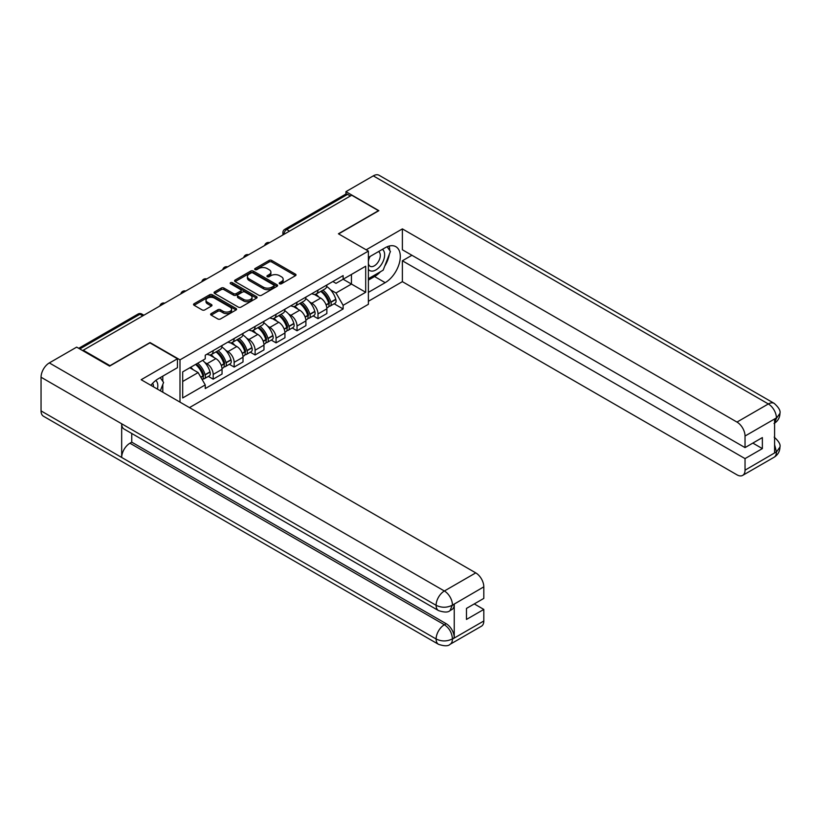 <?xml version="1.0" encoding="UTF-8"?>
<svg xmlns="http://www.w3.org/2000/svg" width="821" height="821" viewBox="0 0 821 821"><rect width="100%" height="100%" fill="white"/><g stroke="black" fill="none" stroke-linecap="round" stroke-linejoin="round"><path stroke-width="1.23" d="M279.602 283.768A1.303 0.749 0 0 0 281.449 283.768L295.457 275.682A1.868 1.078 0 0 0 296.012 274.912A1.868 1.078 0 0 0 295.457 274.152L271.72 260.452A1.868 1.078 0 0 0 269.083 260.452L255.064 268.539A1.303 0.749 0 0 0 254.684 269.072A1.303 0.749 0 0 0 255.064 269.606A1.303 0.749 0 0 0 256.911 269.606L258.728 268.559A5.973 3.448 0 0 1 267.174 268.559L269.144 269.699A5.973 3.448 0 0 1 270.899 272.141A5.973 3.448 0 0 1 269.144 274.573L267.338 275.62A1.303 0.749 0 0 0 266.948 276.154A1.303 0.749 0 0 0 267.338 276.687A1.303 0.749 0 0 0 269.185 276.687L270.992 275.64A5.973 3.448 0 0 1 279.438 275.64L281.418 276.78A5.973 3.448 0 0 1 283.163 279.222A5.973 3.448 0 0 1 281.418 281.654L279.602 282.701A1.303 0.749 0 0 0 279.222 283.235A1.303 0.749 0 0 0 279.602 283.768L279.602 282.701M211.182 313.601A1.868 1.078 0 0 0 210.638 314.361A1.868 1.078 0 0 0 211.182 315.12L217.842 318.969A1.868 1.078 0 0 0 220.48 318.969L236.038 309.979A1.868 1.078 0 0 0 236.592 309.219A1.868 1.078 0 0 0 236.038 308.46L212.3 294.749A1.868 1.078 0 0 0 209.663 294.749L194.095 303.739A1.868 1.078 0 0 0 193.551 304.499A1.868 1.078 0 0 0 194.095 305.258L202.14 309.907A1.868 1.078 0 0 0 204.778 309.907L211.438 306.059A1.868 1.078 0 0 0 211.992 305.299A1.868 1.078 0 0 0 211.438 304.54L207.456 302.231A4.988 2.884 0 0 1 205.989 300.199A4.988 2.884 0 0 1 209.068 297.541A4.988 2.884 0 0 1 214.507 298.156L230.137 307.187A4.988 2.884 0 0 1 231.604 309.219A4.988 2.884 0 0 1 228.525 311.888A4.988 2.884 0 0 1 223.086 311.262L220.48 309.753A1.868 1.078 0 0 0 217.842 309.753L211.182 313.601L211.182 315.12M179.994 359.855L150.027 342.552L109.983 365.673L83.239 350.228L351.716 195.224L378.46 210.669L338.416 233.79L368.383 251.082L179.994 359.855L179.994 402.136M258.861 295.283A1.868 1.078 0 0 0 261.499 295.283L277.057 286.303A1.868 1.078 0 0 0 277.611 285.544A1.868 1.078 0 0 0 277.057 284.774L253.32 271.074A1.868 1.078 0 0 0 250.682 271.074L235.114 280.053A1.868 1.078 0 0 0 234.57 280.823A1.868 1.078 0 0 0 235.114 281.582L258.861 295.283M231.091 284.056A1.303 0.749 0 0 1 232.415 284.23L232.415 282.681L256.552 296.617A1.868 1.078 0 0 1 257.096 297.376A1.868 1.078 0 0 1 256.552 298.146L240.984 307.126A1.868 1.078 0 0 1 238.347 307.126L214.609 293.425L214.609 291.896A1.868 1.078 0 0 0 214.065 292.656A1.868 1.078 0 0 0 214.609 293.425M214.609 291.896L221.27 288.048A1.868 1.078 0 0 1 223.907 288.048L233.533 293.61A1.868 1.078 0 0 0 236.171 293.61L240.594 291.065A1.868 1.078 0 0 0 241.138 290.295A1.868 1.078 0 0 0 240.594 289.536L230.568 283.748A1.303 0.749 0 0 1 230.188 283.214A1.303 0.749 0 0 1 230.988 282.516A1.303 0.749 0 0 1 232.415 282.681M189.466 407.606L368.383 304.304L368.383 251.082M83.239 350.228L83.239 350.926M289.505 231.142L286.683 229.521A3.797 2.196 60 0 0 284.784 229.326L345.651 194.187A3.797 2.196 60 0 1 347.56 194.372L286.683 229.521A3.797 2.196 120 0 0 283.994 234.17L283.994 234.324M350.382 196.003L347.56 194.372M317.994 290.111A8.744 5.049 60 0 1 316.188 294.031L325.054 288.91A8.744 5.049 -120 0 0 326.861 284.99M309.579 301.933L311.816 303.216A8.744 5.049 60 0 1 317.994 313.93L326.861 308.809A8.744 5.049 -120 0 0 320.683 298.095L314.33 294.431M326.861 308.809L326.861 313.54L317.994 318.661L313.181 315.88M316.188 294.031A8.744 5.049 60 0 1 311.877 293.641M317.994 313.93L317.994 318.661M297.028 302.21A8.744 5.049 60 0 1 295.221 306.13L304.088 301.009A8.744 5.049 -120 0 0 305.905 297.089M292.225 327.979L297.028 330.76L305.905 325.639L305.905 320.908A8.744 5.049 -120 0 0 299.716 310.205L293.374 306.541M295.221 306.13A8.744 5.049 60 0 1 290.921 305.74M288.612 314.033L290.85 315.326A8.744 5.049 60 0 1 297.028 326.029L297.028 330.76M276.072 314.31A8.744 5.049 60 0 1 274.255 318.24L283.132 313.119A8.744 5.049 -120 0 0 284.938 309.189M271.258 340.089L276.072 342.86L284.938 337.739L284.938 333.008A8.744 5.049 -120 0 0 278.76 322.304L272.408 318.64M274.255 318.24A8.744 5.049 60 0 1 269.955 317.84M267.656 326.132L269.883 327.425A8.744 5.049 60 0 1 276.072 338.129L276.072 342.86M255.105 326.419A8.744 5.049 60 0 1 253.299 330.34L262.166 325.219A8.744 5.049 -120 0 0 263.972 321.298M250.302 352.188L255.105 354.97L263.972 349.849L263.972 345.118A8.744 5.049 -120 0 0 257.794 334.404L251.442 330.74M253.299 330.34A8.744 5.049 60 0 1 248.989 329.95M246.69 338.231L248.927 339.525A8.744 5.049 60 0 1 255.105 350.228L255.105 354.97M234.149 338.519A8.744 5.049 60 0 1 232.333 342.439L241.2 337.318A8.744 5.049 -120 0 0 243.016 333.398M229.336 364.288L234.149 367.069L243.016 361.948L243.016 357.217A8.744 5.049 -120 0 0 236.828 346.513L230.485 342.839M232.333 342.439A8.744 5.049 60 0 1 228.033 342.049M225.724 350.341L227.961 351.624A8.744 5.049 60 0 1 234.149 362.338L234.149 367.069M213.183 350.618A8.744 5.049 60 0 1 211.377 354.549L220.244 349.428A8.744 5.049 -120 0 0 222.05 345.497M208.37 376.398L213.183 379.169L222.05 374.048L222.05 369.317A8.744 5.049 -120 0 0 215.872 358.613L209.519 354.949M211.377 354.549A8.744 5.049 60 0 1 207.066 354.149M204.768 362.441L207.005 363.734A8.744 5.049 60 0 1 213.183 374.438L213.183 379.169M332.844 281.531L336.005 283.358L365.694 266.209L351.45 274.44L351.45 284.056L336.005 292.974L330.535 289.823M182.683 381.498L198.128 372.58L205.25 384.916L182.683 397.949L182.683 371.882L205.25 358.849L205.25 355.195L343.127 275.599L343.127 279.243L365.694 292.276L343.127 305.309L336.005 292.974M365.694 266.209L365.694 292.276M205.25 384.916L205.25 388.559L343.127 308.963L343.127 305.309M198.128 372.58L189.805 367.767M334.147 303.78L343.127 308.963M280.125 283.953L281.418 283.204A5.973 3.448 0 0 0 283.163 280.772L283.163 279.222M270.899 272.141L270.899 273.691A5.973 3.448 0 0 1 269.144 276.123L267.851 276.872M295.457 274.152L295.457 275.682L271.72 262.002A1.868 1.078 0 0 0 269.083 262.002L255.588 269.791M277.057 284.774L277.057 286.303L253.32 272.623A1.868 1.078 0 0 0 250.682 272.623L235.145 281.593M273.762 286.077A1.303 0.749 0 0 0 274.142 285.544A1.303 0.749 0 0 0 273.762 285.01L252.93 272.972A1.303 0.749 0 0 0 251.082 272.972L249.163 274.081A5.973 3.448 0 0 0 247.419 276.513A5.973 3.448 0 0 0 249.163 278.955L263.408 287.176A5.973 3.448 0 0 0 271.854 287.176L273.762 286.077L273.762 287.627A1.303 0.749 0 0 0 274.142 287.093L274.142 285.544M247.419 276.513L247.419 278.062A5.973 3.448 0 0 0 249.163 280.505L249.163 278.955M273.762 287.627L271.854 288.725A5.973 3.448 0 0 1 263.408 288.725L249.163 280.505M214.63 293.436L221.27 289.608L221.27 288.048M241.138 290.295L241.138 291.855A1.868 1.078 0 0 1 240.594 292.615L236.171 295.16A1.868 1.078 0 0 1 233.533 295.16L223.907 289.608A1.868 1.078 0 0 0 221.27 289.608M232.415 284.23L256.532 298.156M243.529 299.378A4.988 2.884 0 0 0 248.968 300.004A4.988 2.884 0 0 0 252.047 297.346A4.988 2.884 0 0 0 250.579 295.303L245.079 292.122A1.868 1.078 0 0 0 242.441 292.122L238.018 294.677A1.868 1.078 0 0 0 237.474 295.437A1.868 1.078 0 0 0 238.018 296.196L243.529 299.378L243.529 300.927A4.988 2.884 0 0 0 248.968 301.553A4.988 2.884 0 0 0 252.047 298.895L252.047 297.346M237.474 295.437L237.474 296.986A1.868 1.078 0 0 0 238.018 297.756L238.018 296.196M243.529 300.927L238.018 297.756M231.604 309.219L231.604 310.769A4.988 2.884 0 0 1 228.525 313.437A4.988 2.884 0 0 1 223.086 312.811L220.48 311.303A1.868 1.078 0 0 0 217.842 311.303L211.202 315.141M205.989 300.199L205.989 301.748A4.988 2.884 0 0 0 207.456 303.791L207.456 302.231M211.418 306.079L207.456 303.791M236.038 308.46L236.038 309.979L212.3 296.309A1.868 1.078 0 0 0 209.663 296.309L194.125 305.279L194.095 303.739M321.288 291.086A11.976 6.917 60 0 1 321.35 291.116A11.976 6.917 60 0 1 329.231 301.861L329.303 302.107A2.33 1.344 60 0 1 328.934 303.934A2.33 1.344 60 0 1 328.882 303.965M320.765 291.383A14.439 8.343 60 0 1 328.708 303.298L328.78 303.544A4.803 2.771 60 0 1 328.02 307.321L326.83 308.008M328.841 306.254A4.803 2.771 -120 0 0 330.165 306.079A4.803 2.771 -120 0 0 330.925 302.313L330.853 302.056A14.439 8.343 -120 0 0 322.92 290.141M326.676 286.519A14.439 8.343 60 0 1 335.758 299.224L335.83 299.48A4.803 2.771 60 0 1 335.071 303.247L330.165 306.079M315.839 294.195A14.439 8.343 60 0 1 318.856 297.048M325.886 297.069L327.723 298.126M380.492 271.71A21.377 12.346 120 0 1 374.561 276.533L385.182 282.66A21.377 12.346 120 0 0 399.15 263.818A21.377 12.346 120 0 0 395.866 246.69A21.377 12.346 120 0 0 385.182 247.747L368.383 257.445M385.182 282.66L368.383 292.358M368.383 301.276L402.382 281.654L402.382 260.78L745.037 458.611L745.037 470.166L776.604 451.776L774.593 452.72L774.593 419.357L776.409 417.92L745.037 436.033A11.402 6.578 -120 0 0 736.971 422.076L768.343 403.953L373.288 175.868L345.939 191.662L378.861 210.669L338.621 233.903M411.916 255.28L402.382 260.78M752.826 443.094L762.37 448.605L762.37 437.583L745.037 447.599L402.382 249.769L402.382 228.895L736.971 422.076M366.166 249.81L402.382 228.895M402.382 281.654L736.971 474.825A11.402 6.578 -120 0 0 742.666 475.39A11.402 6.578 -120 0 0 745.037 470.166M373.288 175.868A11.689 6.742 -60 0 1 379.128 175.294L774.193 403.378A11.689 6.742 -60 0 0 768.343 403.953A11.402 6.578 60 0 1 776.409 417.92M345.939 194.064L345.939 191.662M745.037 447.599L745.037 436.033M762.37 448.605L745.037 458.611M384.731 266.117A21.377 12.346 120 0 0 389.339 254.264M389.677 250.436A21.377 12.346 120 0 0 389.154 246.074M374.561 276.533L368.383 280.105M774.593 444.736L776.409 451.673M774.193 437.121C778.78 441.246 780.699 444.541 779.95 447.014L776.625 451.776M774.193 403.378C778.77 407.462 780.689 410.787 779.95 413.353L776.615 418.033M438.527 610.588A11.689 6.742 -60 0 1 436.105 605.313C441.493 607.899 446.86 607.879 452.227 605.251L450.072 610.578C448.163 612.517 444.315 612.517 438.527 610.588L124.094 429.055A11.689 6.742 -60 0 1 121.672 423.78L41.05 377.229A11.689 6.742 -60 0 1 49.311 362.913L76.661 347.129L109.583 366.135L149.894 342.86L177.439 358.767L177.439 367.685L158.361 378.707A21.377 12.346 120 0 0 150.869 385.316M177.439 358.767L141.161 379.713L475.749 572.884A11.402 6.578 60 0 1 483.815 586.851L483.815 598.406L466.472 608.423L466.472 619.434L483.815 609.428L483.815 620.984A11.402 6.578 60 0 1 481.445 626.207L450.072 644.321A11.402 6.578 -120 0 0 452.433 639.097L483.815 620.984M162.322 391.935L166.827 394.532M162.794 391.658L162.794 384.495M162.794 381.293L162.794 376.141M450.072 644.321C448.256 646.25 444.407 646.26 438.527 644.331L43.472 416.247A11.689 6.742 -60 0 1 41.05 410.9L121.672 457.451A11.689 6.742 -60 0 1 129.934 443.217L444.377 624.75L446.183 623.703A11.402 6.578 60 0 1 454.249 637.671L454.249 604.307A11.402 6.578 60 0 1 451.889 609.531L450.072 610.578M41.05 377.229L41.05 410.9M49.311 362.913L444.377 590.997A11.689 6.742 -60 0 0 436.105 605.313L121.672 423.78L121.672 457.451L436.105 638.984C441.472 641.581 446.85 641.581 452.238 638.984L452.433 639.097M483.815 609.428L474.271 603.917M131.75 433.467L131.75 442.16L446.183 623.703M131.75 442.16L129.934 443.217M368.383 269.319A12.356 7.132 120 0 0 378.204 268.251A12.356 7.132 120 0 0 384.639 254.808A12.356 7.132 120 0 0 382.401 249.358M369.419 256.85A12.356 7.132 120 0 0 368.383 259.077M368.383 263.202A8.456 4.885 120 0 0 370.086 266.261A8.456 4.885 120 0 0 376.603 263.993A8.456 4.885 120 0 0 380.297 255.485A8.456 4.885 120 0 0 378.543 251.606A8.456 4.885 120 0 0 378.522 251.595M370.117 256.45A8.456 4.885 120 0 0 368.383 261.509M387.112 246.772L390.416 251.472L383.161 270.171L368.66 278.545M157.406 389.092A12.356 7.132 120 0 0 157.817 385.767A12.356 7.132 120 0 0 155.774 380.451M153.465 386.814A8.456 4.885 120 0 0 153.476 386.434A8.456 4.885 120 0 0 152.603 383.345M160.218 377.629L163.595 382.432L160.352 390.796M300.332 303.185A11.976 6.917 60 0 1 300.394 303.216A11.976 6.917 60 0 1 308.265 313.961L308.337 314.207A2.33 1.344 60 0 1 307.967 316.034A2.33 1.344 60 0 1 307.916 316.064M299.809 303.483A14.439 8.343 60 0 1 307.742 315.408L307.813 315.654A4.803 2.771 60 0 1 307.054 319.42L305.864 320.108M307.875 318.353A4.803 2.771 -120 0 0 309.209 318.179A4.803 2.771 -120 0 0 309.969 314.412L309.897 314.166A14.439 8.343 -120 0 0 301.954 302.241M305.72 298.628A14.439 8.343 60 0 1 314.802 311.333L314.874 311.58A4.803 2.771 60 0 1 314.115 315.346L309.209 318.179M294.883 306.305A14.439 8.343 60 0 1 297.9 309.148M304.919 309.168L306.756 310.235M279.366 315.285A11.976 6.917 60 0 1 279.427 315.326A11.976 6.917 60 0 1 287.309 326.06L287.381 326.317A2.33 1.344 60 0 1 287.011 328.143A2.33 1.344 60 0 1 286.96 328.164M278.842 315.592A14.439 8.343 60 0 1 286.786 327.507L286.847 327.753A4.803 2.771 60 0 1 286.098 331.52L284.897 332.207M286.919 330.463A4.803 2.771 -120 0 0 288.243 330.278A4.803 2.771 -120 0 0 289.002 326.512L288.93 326.265A14.439 8.343 -120 0 0 280.998 314.351M284.754 310.728A14.439 8.343 60 0 1 293.836 323.433L293.908 323.679A4.803 2.771 60 0 1 293.148 327.446L288.243 330.278M273.916 318.404A14.439 8.343 60 0 1 276.934 321.247M283.953 321.268L285.8 322.335M258.41 327.394A11.976 6.917 60 0 1 258.471 327.425A11.976 6.917 60 0 1 266.343 338.17L266.415 338.416A2.33 1.344 60 0 1 266.045 340.243A2.33 1.344 60 0 1 265.994 340.274M257.886 327.692A14.439 8.343 60 0 1 265.819 339.607L265.891 339.853A4.803 2.771 60 0 1 265.132 343.619L263.941 344.317M265.953 342.562A4.803 2.771 -120 0 0 267.287 342.388A4.803 2.771 -120 0 0 268.036 338.611L267.964 338.365A14.439 8.343 -120 0 0 260.031 326.45M263.798 322.827A14.439 8.343 60 0 1 272.87 335.532L272.941 335.779A4.803 2.771 60 0 1 272.182 339.555L267.287 342.388M252.96 330.504A14.439 8.343 60 0 1 255.978 333.357M262.997 333.377L264.834 334.434M237.443 339.494A11.976 6.917 60 0 1 237.505 339.525A11.976 6.917 60 0 1 245.376 350.269L245.448 350.516A2.33 1.344 60 0 1 245.089 352.342A2.33 1.344 60 0 1 245.027 352.373M236.92 339.791A14.439 8.343 60 0 1 244.853 351.706L244.925 351.963A4.803 2.771 60 0 1 244.165 355.729L242.975 356.417M244.986 354.662A4.803 2.771 -120 0 0 246.321 354.487A4.803 2.771 -120 0 0 247.08 350.721L247.008 350.475A14.439 8.343 -120 0 0 239.065 338.55M242.831 334.937A14.439 8.343 60 0 1 251.914 347.642L251.985 347.888A4.803 2.771 60 0 1 251.226 351.655L246.321 354.487M231.994 342.614A14.439 8.343 60 0 1 235.011 345.456M242.031 345.477L243.878 346.544M216.477 351.593A11.976 6.917 60 0 1 216.539 351.624A11.976 6.917 60 0 1 224.42 362.369L224.492 362.625A2.33 1.344 60 0 1 224.123 364.452A2.33 1.344 60 0 1 224.071 364.473M215.954 351.901A14.439 8.343 60 0 1 223.897 363.816L223.969 364.062A4.803 2.771 60 0 1 223.209 367.829L222.019 368.516M224.03 366.771A4.803 2.771 -120 0 0 225.354 366.587A4.803 2.771 -120 0 0 226.114 362.82L226.042 362.574A14.439 8.343 -120 0 0 218.109 350.659M221.865 347.037A14.439 8.343 60 0 1 230.947 359.742L231.019 359.988A4.803 2.771 60 0 1 230.26 363.754L225.354 366.587M211.028 354.713A14.439 8.343 60 0 1 214.045 357.556M221.075 357.576L222.912 358.644M196.168 364.093A11.976 6.917 60 0 1 203.454 374.479L203.526 374.725A2.33 1.344 60 0 1 203.156 376.552A2.33 1.344 60 0 1 203.105 376.582M195.552 364.442A14.439 8.343 60 0 1 202.931 375.915L203.003 376.162A4.803 2.771 60 0 1 202.346 379.866M203.064 378.871A4.803 2.771 -120 0 0 204.398 378.686A4.803 2.771 -120 0 0 205.158 374.92L205.086 374.674A14.439 8.343 -120 0 0 197.707 363.2M202.613 360.368A14.439 8.343 60 0 1 209.991 371.841L210.053 372.087A4.803 2.771 60 0 1 209.304 375.854L204.398 378.686M190.657 367.274A14.439 8.343 60 0 1 193.089 369.666M200.108 369.686L201.945 370.743M284.128 234.252L283.994 234.17A3.797 2.196 0 0 1 282.886 232.62L282.886 234.97M234.149 362.338L243.016 357.217M255.105 350.228L263.972 345.118M276.072 338.129L284.938 333.008M297.028 326.029L305.905 320.908M213.183 374.438L222.05 369.317M207.005 363.734L215.872 358.613M227.961 351.624L236.828 346.513M248.927 339.525L257.794 334.404M269.883 327.425L278.76 322.304M290.85 315.326L299.716 310.205M311.816 303.216L320.683 298.095M269.247 242.842A3.797 2.196 120 0 0 267.574 243.816M248.291 254.941A3.797 2.196 120 0 0 246.608 255.916M227.325 267.051A3.797 2.196 120 0 0 225.642 268.015M206.358 279.15A3.797 2.196 120 0 0 204.686 280.115M185.402 291.25A3.797 2.196 120 0 0 183.719 292.225M164.436 303.36A3.797 2.196 120 0 0 162.763 304.324M142.772 315.869L139.95 314.238L79.822 348.956M143.88 315.223L141.848 314.043A3.797 2.196 120 0 0 139.95 314.238A3.797 2.196 60 0 0 138.051 314.043L78.703 348.309M281.418 283.204L281.418 281.654M267.338 276.687L267.338 275.62M269.144 276.123L269.144 274.573M255.064 269.606L255.064 268.539M269.083 262.002L269.083 260.452M271.72 262.002L271.72 260.452M235.114 281.582L235.114 280.053M250.682 272.623L250.682 271.074M253.32 272.623L253.32 271.074M263.408 288.725L263.408 287.176M271.854 288.725L271.854 287.176M223.907 289.608L223.907 288.048M233.533 295.16L233.533 293.61M236.171 295.16L236.171 293.61M240.594 292.615L240.594 291.065M256.552 298.146L256.552 296.617M217.842 311.303L217.842 309.753M220.48 311.303L220.48 309.753M223.086 312.811L223.086 311.262M211.438 306.059L211.438 304.54M209.663 296.309L209.663 294.749M212.3 296.309L212.3 294.749M326.153 305.063L328.78 303.544M330.925 302.313L335.83 299.48M330.853 302.056L335.758 299.224M326.06 304.827L329.416 302.867M779.95 447.055C779.817 451.519 777.856 454.926 774.049 457.276A11.402 6.578 -120 0 0 776.409 452.053M774.593 423.143L776.409 418.31M454.249 637.671L452.248 638.984M483.815 586.851L452.238 605.241M452.433 605.354L454.249 604.307M452.433 604.964A11.402 6.578 60 0 0 444.377 590.997L475.749 572.884M438.527 644.331A11.689 6.742 -60 0 1 436.105 638.984A11.689 6.742 -60 0 1 444.377 624.75C449.22 628.003 451.909 632.652 452.433 638.717M305.186 317.173L307.813 315.654M309.969 314.412L314.874 311.58M309.897 314.166L314.802 311.333M307.742 315.387L308.45 314.977M305.094 316.927L307.742 315.408M284.22 329.272L286.847 327.753M289.002 326.512L293.908 323.679M288.93 326.265L293.836 323.433M286.775 327.487L287.494 327.076M284.138 329.036L286.786 327.507M263.264 341.372L265.891 339.853M268.036 338.611L272.941 335.779M267.964 338.365L272.87 335.532M263.172 341.136L266.527 339.176M242.298 353.471L244.925 351.963M247.08 350.721L251.985 347.888M247.008 350.475L251.914 347.642M242.216 353.235L245.571 351.275M221.342 365.581L223.969 364.062M226.114 362.82L231.019 359.988M226.042 362.574L230.947 359.742M221.249 365.345L224.605 363.385M200.909 377.373L203.003 376.162M205.158 374.92L210.053 372.087M205.086 374.674L209.991 371.841M200.776 377.157L203.639 375.484M269.575 242.657A3.797 3.797 0 0 0 264.69 245.469M248.609 254.756A3.797 3.797 0 0 0 243.734 257.578M227.643 266.866A3.797 3.797 0 0 0 222.768 269.678M206.687 278.966A3.797 3.797 0 0 0 201.812 281.777M185.72 291.065A3.797 3.797 0 0 0 180.846 293.877M164.764 303.165A3.797 3.797 0 0 0 159.879 305.987M141.848 314.043A3.797 3.797 0 0 0 138.051 314.043M284.784 229.326A3.797 3.797 0 0 0 282.886 232.62M742.666 475.39L774.049 457.276M779.95 413.384C779.796 417.817 777.826 421.194 774.049 423.523"/></g></svg>
